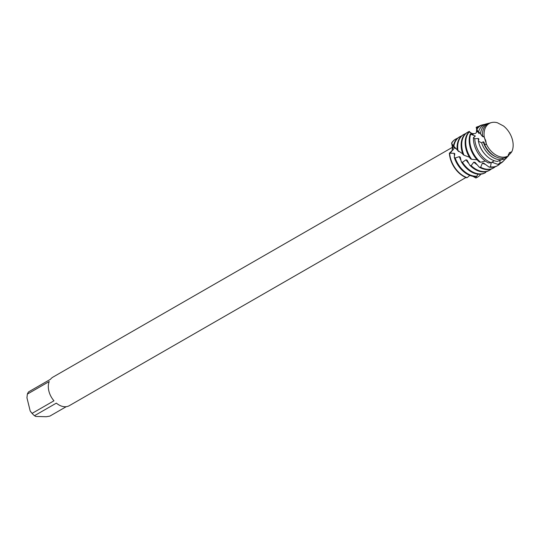 <?xml version="1.0" encoding="UTF-8"?>
<svg xmlns="http://www.w3.org/2000/svg" width="539" height="539" viewBox="0 0 539 539"><rect width="100%" height="100%" fill="white"/><g stroke="black" fill="none" stroke-linecap="round" stroke-linejoin="round"><path stroke-width="0.81" d="M486.097 142.134L484.285 137.29L486.636 144.641A18.737 12.875 60.1 0 0 502.894 157.193A18.737 12.875 60.1 0 0 508.021 155.933L509.51 152.604L511.76 151.796L509.166 152.935M503.507 125.978A18.737 12.875 60.1 0 1 511.76 151.796A18.737 12.875 60.1 0 0 503.507 125.978L497.416 122.764A18.737 12.875 60.1 0 0 494.317 122.272A18.737 12.875 60.1 0 0 484.285 137.29L484.521 137.654M452.477 147.288L52.889 377.152A16.453 11.306 60.1 0 0 50.491 379.281L28.614 391.866A16.453 11.306 60.1 0 0 27.354 394.103L49.231 381.518A16.453 11.306 60.1 0 0 53.967 400.794L32.091 413.379A16.453 11.306 60.1 0 0 32.623 413.965A16.453 11.306 60.1 0 0 34.476 415.717L56.346 403.132A16.453 11.306 60.1 0 0 64.862 406.743A16.453 11.306 60.1 0 0 69.302 405.678L465.932 177.513M454.269 157.321A21.937 15.072 60.1 0 0 475.122 176.57A21.937 15.072 60.1 0 0 475.378 176.576L476.759 176.219A21.937 15.072 -119.9 0 1 475.708 176.233A21.937 15.072 -119.9 0 1 455.192 158.001L454.269 157.321L454.801 153.75L454.141 153.298L449.371 153.197C452.362 152.254 453.097 148.879 451.567 143.064L453.494 149.438L449.371 153.197A21.937 15.072 60.1 0 0 466.451 177.715L467.124 177.681L469.826 175.424M455.724 139.096L455.428 139.264A21.937 15.072 60.1 0 1 455.576 139.183A21.937 15.072 60.1 0 0 451.567 143.064L451.675 143.199A21.937 15.072 -119.9 0 1 455.724 139.096A21.937 15.072 -119.9 0 1 457.537 138.267M476.651 176.246L476.51 177.668L475.89 177.971L474.785 176.556L475.89 177.971L472.858 176.32M475.89 177.971A21.937 15.072 60.1 0 0 477.453 177.21A21.937 15.072 60.1 0 1 477.305 177.297A21.937 15.072 60.1 0 1 475.89 177.971M66.25 406.682L49.824 416.128L46.253 416.728L35.742 416.445L34.476 415.717M32.091 413.379L30.191 411.001A14.627 10.046 60.1 0 0 32.205 413.521L32.623 413.965M30.191 411.001L26.95 397.809L27.354 394.103M497.416 122.764A18.737 12.875 60.1 0 0 494.317 122.272A18.737 12.875 60.1 0 0 491.534 122.569A18.737 12.875 60.1 0 0 484.285 137.29L482.439 135.727A19.155 13.158 60.1 0 1 490.072 122.946L491.534 122.569M509.449 152.766L510.75 152.16M484.345 143.926L486.636 144.641A18.737 12.875 60.1 0 0 502.894 157.193A18.737 12.875 60.1 0 0 508.021 155.933L505.38 157.765A19.155 13.158 60.1 0 1 501.681 158.331A19.155 13.158 60.1 0 1 484.345 143.926L484.069 142.276L483.22 141.784L481.623 142.835L478.396 141.171A20.3 13.947 60.1 0 0 478.619 142.155A20.3 13.947 60.1 0 0 497.329 161.41L501.93 159.638L502.954 158.291M454.141 153.298A18.009 12.377 60.1 0 0 454.492 155.906M459.754 136.778L459.161 137.115A21.937 15.072 60.1 0 0 453.434 145.806L453.865 146.352A21.937 15.072 -119.9 0 1 459.754 136.778A21.937 15.072 -119.9 0 1 461.566 135.949M467.124 177.681A21.937 15.072 -119.9 0 1 450.375 157.671A21.937 15.072 -119.9 0 1 449.694 153.487M455.428 139.264A21.937 15.072 60.1 0 0 451.567 143.064L454.545 148.164L454.97 148.569L454.35 146.797M463.783 134.46L463.196 134.797A21.937 15.072 60.1 0 0 457.24 149.95L457.955 150.61A21.937 15.072 -119.9 0 1 463.783 134.46A21.937 15.072 -119.9 0 1 465.595 133.632M485.747 172.44A21.937 15.072 -119.9 0 1 485.659 172.487A21.937 15.072 -119.9 0 1 479.744 173.915A21.937 15.072 -119.9 0 1 462.462 162.32L461.303 161.734A21.937 15.072 60.1 0 0 479.151 174.252A21.937 15.072 60.1 0 0 484.5 173.134L485.747 172.44L485.949 171.698M457.955 150.61L462.718 153.858M467.812 132.143L467.225 132.479A21.937 15.072 60.1 0 0 461.876 151.055A21.937 15.072 60.1 0 0 462.974 154.545L463.964 155.205A21.937 15.072 -119.9 0 1 462.469 150.718A21.937 15.072 -119.9 0 1 467.812 132.143A21.937 15.072 -119.9 0 1 469.354 131.415L470.082 132.412M483.773 171.597A21.937 15.072 -119.9 0 1 471.133 165.635L469.806 165.244A21.937 15.072 60.1 0 0 483.18 171.934A21.937 15.072 60.1 0 0 489.102 170.506L489.688 170.169A21.937 15.072 -119.9 0 1 483.773 171.597M470.581 132.911L469.354 131.415M473.289 134.258L469.119 131.779A21.937 15.072 60.1 0 0 465.905 148.737A21.937 15.072 60.1 0 0 470.439 158.789L471.652 159.328L477.042 159.739M469.125 131.779L471.153 133.281C474.65 134.103 476.429 133.578 476.503 131.711L476.631 128.922L477.251 132.028L476.732 129.043M487.802 169.28A21.937 15.072 -119.9 0 1 480.68 167.299L479.259 167.178A21.937 15.072 60.1 0 0 487.216 169.617A21.937 15.072 60.1 0 0 493.131 168.188L493.717 167.851A21.937 15.072 -119.9 0 1 487.802 169.28M471.652 159.328A21.937 15.072 -119.9 0 1 466.498 148.4A21.937 15.072 -119.9 0 1 469.186 131.994M478.396 141.171L478.901 138.934L478.282 138.469L474.765 138.732L473.424 137.634L475.324 136.064L470.257 134.036A21.937 15.072 60.1 0 0 469.941 146.419A21.937 15.072 60.1 0 0 479.252 161.929L480.62 162.259L485.336 161.04M470.257 134.036L473.296 134.258M476.516 128.491L476.153 127.345A21.937 15.072 -119.9 0 1 478.915 126.335M491.831 166.962A21.937 15.072 -119.9 0 1 490.463 166.854L489.048 167.063A21.937 15.072 60.1 0 0 491.245 167.299A21.937 15.072 60.1 0 0 497.16 165.871L497.746 165.534A21.937 15.072 -119.9 0 1 491.831 166.962M474.933 135.72A18.009 12.377 60.1 0 0 474.657 136.717M480.62 162.259A21.937 15.072 -119.9 0 1 470.527 146.076A21.937 15.072 -119.9 0 1 470.567 134.507M473.424 137.634A21.445 14.735 60.1 0 0 474.152 144.209A21.445 14.735 60.1 0 0 488.55 162.953L491.197 162.717L494.196 160.703M483.18 124.698L481.981 125.001A21.445 14.735 60.1 0 0 476.469 128.552L476.914 129.367A21.109 14.499 -119.9 0 1 483.18 124.698A21.109 14.499 -119.9 0 1 484.662 124.428M478.282 138.469A18.009 12.377 60.1 0 0 478.47 140.841M491.197 162.717A21.109 14.499 -119.9 0 1 475.472 143.603A21.109 14.499 -119.9 0 1 474.765 138.732M501.93 159.638A19.66 13.509 -119.9 0 1 500.199 159.726A19.66 13.509 -119.9 0 1 481.623 142.835M488.28 123.397L486.03 123.97A20.3 13.947 60.1 0 0 478.578 131.711L480.505 133.874A19.66 13.509 -119.9 0 1 488.28 123.397A19.66 13.509 -119.9 0 1 489.203 123.209M476.914 129.367L478.928 133.524L478.578 131.711M480.505 133.874L482.311 136.293L482.937 136.758L482.439 135.727M485.437 139.763L485.807 141.002M476.759 176.219L478.032 174.178M466.451 177.715A21.937 15.072 60.1 0 1 449.371 153.197L453.494 149.438L451.567 143.064M453.865 146.352L457.227 149.855M457.496 150.192L458.184 151.122L458.851 151.594L458.541 150.954M463.958 155.205L469.469 157.267M511.76 151.796L510.116 153.932L508.324 154.376M507.745 156.142L504.666 159.605L502.166 159.322M499.909 160.514L500.01 163.081L497.854 164.355L491.871 162.226M491.231 162.69L490.463 166.854M489.048 167.063L483.645 163.122L482.371 163.115L480.68 167.299M479.259 167.178L475.041 162.367L473.821 162.131L471.133 165.635M469.806 165.244L467.084 160.198L466.006 159.793L462.462 162.32M461.303 161.734L460.232 157.125L459.343 156.64L455.192 158.001M482.493 133.254A18.009 12.377 60.1 0 0 482.311 136.293M509.496 154.073A19.66 13.509 -119.9 0 1 507.866 156.512M504.666 159.605A20.3 13.947 60.1 0 0 505.905 158.527L507.152 157.26M479.124 132.944A18.009 12.377 60.1 0 0 478.928 133.524M479.346 144.607A18.009 12.377 60.1 0 0 484.709 153.932M504.827 159.483A21.109 14.499 -119.9 0 1 503.85 160.629A21.109 14.499 -119.9 0 1 500.01 163.081M497.854 164.355A21.445 14.735 60.1 0 0 502.988 161.505L503.85 160.629M491.581 162.434A18.009 12.377 60.1 0 0 493.266 162.468M500.286 163.485A21.937 15.072 -119.9 0 1 497.746 165.534M482.371 163.115A18.009 12.377 60.1 0 0 485.241 164.294M495.341 166.699A21.937 15.072 -119.9 0 1 493.717 167.851M473.821 162.131A18.009 12.377 60.1 0 0 477.015 164.658M491.312 169.017A21.937 15.072 -119.9 0 1 489.688 170.169M466.006 159.793A18.009 12.377 60.1 0 0 468.802 163.432M459.343 156.64A18.009 12.377 60.1 0 0 460.98 160.4M458.157 150.725A18.009 12.377 60.1 0 0 458.184 151.122M480.876 174.185A21.937 15.072 -119.9 0 1 477.601 177.122A21.937 15.072 -119.9 0 1 476.51 177.668M454.707 147.578A18.009 12.377 60.1 0 0 454.545 148.164M483.22 141.784A18.009 12.377 60.1 0 0 496.109 156.923M476.658 128.895L476.975 129.461"/></g></svg>
